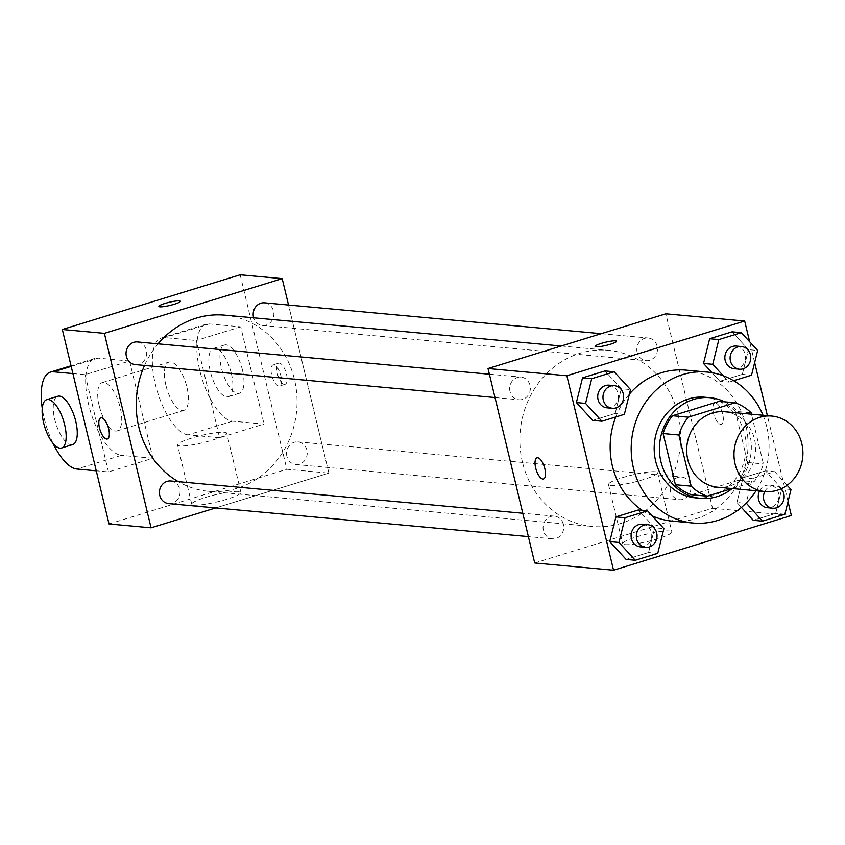 <?xml version="1.0" encoding="UTF-8"?>
<svg xmlns="http://www.w3.org/2000/svg" width="845" height="845" viewBox="0 0 845 845"><rect width="100%" height="100%" fill="white"/><g stroke="black" fill="none" stroke-linecap="round" stroke-linejoin="round"><path stroke-width="0.63" stroke-dasharray="4.22 3.17" d="M724.609 411.726A37.909 34.444 -84.8 0 1 755.451 452.624A37.909 34.444 -84.8 0 1 717.69 487.227M732.055 488.537L754.025 481.777A48.925 44.447 -84.8 0 0 763.415 463.947L751.469 414.187M719.296 401.333A48.925 44.447 -84.8 0 1 735.361 411.335L751.131 412.782M691.485 494.726L738.266 480.34A48.925 44.447 -84.8 0 0 747.645 462.5L735.361 411.335M732.171 488.547A50.542 45.926 95.2 0 0 724.672 401.829M704.741 397.224A50.542 45.926 -84.8 0 1 745.86 451.737A50.542 45.926 -84.8 0 1 695.519 497.874M738.266 480.34L754.025 481.777M747.645 462.5L763.415 463.947M762.993 415.244A75.807 68.878 -84.8 0 1 756.074 490.744M615.751 416.965A75.807 68.878 -84.8 0 1 629.388 394.108M686.034 370.131A75.807 68.878 -84.8 0 1 747.709 451.906A75.807 68.878 -84.8 0 1 672.187 521.111M652.171 515.862A75.807 68.878 -84.8 0 1 642.242 510.338M723.214 375.729L729.066 382.109L719.866 381.264L712.018 372.708L719.866 381.264L742.322 374.356L748.448 349.629L732.108 331.821L748.448 349.629L757.648 350.474M784.899 514.246L775.71 513.401L753.254 520.309L775.71 513.401L781.826 488.674L765.496 470.866L743.04 477.774L736.914 502.5L741.424 507.412L736.914 502.5L745.892 503.324M788.026 501.624L767.387 415.645M754.648 362.579L749.652 341.76M624.381 414.314L615.181 413.469L592.725 420.377L615.181 413.469L621.307 388.742L604.967 370.934L621.307 388.742L630.507 389.587M657.759 553.359L648.569 552.514L626.113 559.422L648.569 552.514L654.685 527.787L638.355 509.979L654.685 527.787L663.885 528.632M522.485 462.331A88.45 80.359 -84.8 0 1 608.347 350.316A88.45 80.359 -84.8 0 1 680.309 445.727A88.45 80.359 -84.8 0 1 592.208 526.477A88.45 80.359 -84.8 0 1 522.485 462.331M534.716 562.981L712.536 508.278L665.839 313.812M670.539 491.441A11.376 10.33 -84.8 0 1 681.577 477.034A11.376 10.33 -84.8 0 1 690.83 489.308A11.376 10.33 -84.8 0 1 679.507 499.691A11.376 10.33 -84.8 0 1 670.539 491.441M637.151 352.397A11.376 10.33 -84.8 0 1 648.199 337.989A11.376 10.33 -84.8 0 1 657.442 350.263A11.376 10.33 -84.8 0 1 646.119 360.646A11.376 10.33 -84.8 0 1 637.151 352.397M510.01 391.51A11.376 10.33 -84.8 0 1 521.059 377.102A11.376 10.33 -84.8 0 1 530.311 389.376A11.376 10.33 -84.8 0 1 518.978 399.759A11.376 10.33 -84.8 0 1 510.01 391.51M563.404 524.396A11.376 10.33 95.2 0 0 554.436 516.147A11.376 10.33 95.2 0 0 543.113 526.53A11.376 10.33 95.2 0 0 552.366 538.804A11.376 10.33 95.2 0 0 563.404 524.396M712.536 508.278L791.364 515.503M625.046 544.634A25.265 3.686 -13.5 0 0 653.079 540.124A25.265 3.686 -13.5 0 0 671.849 531.896A25.265 3.686 -13.5 0 0 646.414 534.209A25.265 3.686 -13.5 0 0 622.702 543.694A25.265 3.686 -13.5 0 0 625.046 544.634M722.686 414.113A11.059 4.331 -107.1 0 0 714.838 403.128A11.059 4.331 -107.1 0 0 713.962 414.969A11.059 4.331 -107.1 0 0 721.345 424.264A11.059 4.331 -107.1 0 0 722.686 414.113A11.059 4.331 -107.1 0 0 714.838 403.128A11.059 4.331 -107.1 0 0 713.951 414.969A11.059 4.331 -107.1 0 0 721.334 424.264A11.059 4.331 -107.1 0 0 722.686 414.113M537.019 457.832L537.029 457.832A11.059 4.331 72.9 0 1 544.423 467.127A11.059 4.331 72.9 0 1 543.536 478.967A11.059 4.331 72.9 0 1 543.525 478.967L543.525 478.967M610.829 485.421A25.265 3.686 -13.5 0 0 638.862 480.911A25.265 3.686 -13.5 0 0 657.632 472.682A25.265 3.686 -13.5 0 0 632.197 474.996A25.265 3.686 -13.5 0 0 608.485 484.481A25.265 3.686 -13.5 0 0 610.829 485.421M616.596 341.243L616.586 341.232A11.059 1.616 166.5 0 1 616.596 341.243A11.059 1.616 166.5 0 1 608.379 344.834A11.059 1.616 166.5 0 1 596.116 346.809A11.059 1.616 166.5 0 1 595.091 346.397L595.091 346.397M144.537 365.431A88.45 80.359 -84.8 0 1 158.026 343.83M224.707 315.153A88.45 80.359 -84.8 0 1 296.658 410.564A88.45 80.359 -84.8 0 1 208.557 491.304A88.45 80.359 -84.8 0 1 178.337 481.682M168.715 503.631A11.376 10.33 95.2 0 0 179.753 489.234A11.376 10.33 95.2 0 0 170.785 480.985M264.548 302.827A11.376 10.33 -84.8 0 1 273.801 315.1A11.376 10.33 -84.8 0 1 262.468 325.473A11.376 10.33 -84.8 0 1 253.658 317.804M137.408 341.94A11.376 10.33 -84.8 0 1 146.66 354.213A11.376 10.33 -84.8 0 1 135.327 364.586M286.888 456.279A11.376 10.33 -84.8 0 1 297.926 441.872A11.376 10.33 -84.8 0 1 307.179 454.145A11.376 10.33 -84.8 0 1 295.856 464.518A11.376 10.33 -84.8 0 1 286.888 456.279M328.885 473.115L215.676 507.94L328.885 473.115L288.525 305.024L328.885 473.115L286.835 469.26L240.149 274.794M642.464 524.217A11.376 10.33 -84.8 0 1 651.717 536.49A11.376 10.33 -84.8 0 1 640.394 546.873M648.569 552.514L654.685 527.787M787.139 485.283L774.696 471.711L752.23 478.619L746.188 503.028M759.539 491.061A11.376 10.33 -84.8 0 1 769.605 485.104A11.376 10.33 -84.8 0 1 778.858 497.378A11.376 10.33 -84.8 0 1 767.535 507.75M775.71 513.401L781.826 488.674L791.026 489.519M781.826 488.674L765.496 470.866L774.696 471.711M765.496 470.866L743.04 477.774L752.23 478.619M743.04 477.774L736.914 502.5M764.799 491.536A11.376 10.33 -84.8 0 1 774.865 485.59A11.376 10.33 -84.8 0 1 781.16 488.769M609.087 385.172A11.376 10.33 -84.8 0 1 618.339 397.446A11.376 10.33 -84.8 0 1 607.006 407.818M615.181 413.469L621.307 388.742M729.066 382.109L733.629 380.704M736.227 346.059A11.376 10.33 -84.8 0 1 745.48 358.333A11.376 10.33 -84.8 0 1 734.147 368.705M719.866 381.264L742.322 374.356L751.522 375.201M742.322 374.356L748.448 349.629M107.326 438.988L107.326 438.977A11.059 4.331 -107.1 0 0 108.456 427.982A11.059 4.331 -107.1 0 0 101.527 417.779A11.059 4.331 -107.1 0 0 100.83 417.842A11.059 4.331 -107.1 0 0 100.83 417.852L100.83 417.842M238.554 491.463A25.265 3.686 -13.5 0 0 210.521 495.973A25.265 3.686 -13.5 0 0 191.752 504.201A25.265 3.686 -13.5 0 0 217.186 501.888A25.265 3.686 -13.5 0 0 240.899 492.403A25.265 3.686 -13.5 0 0 238.554 491.463M109.016 523.963L286.835 469.26M224.337 432.249A25.265 3.686 166.5 0 1 226.682 433.179A25.265 3.686 166.5 0 1 202.969 442.674A25.265 3.686 166.5 0 1 177.535 444.977A25.265 3.686 166.5 0 1 196.304 436.759A25.265 3.686 166.5 0 1 224.337 432.249M284.448 384.348A11.059 4.331 -107.1 0 0 285.145 384.274A11.059 4.331 -107.1 0 0 286.022 372.444A11.059 4.331 -107.1 0 0 278.639 363.149A11.059 4.331 -107.1 0 0 277.509 374.134A11.059 4.331 -107.1 0 0 284.448 384.348M278.839 386.07A11.059 4.331 72.9 0 1 271.91 375.867A11.059 4.331 72.9 0 1 273.041 364.871A11.059 4.331 72.9 0 1 280.424 374.166A11.059 4.331 72.9 0 1 279.537 386.007A11.059 4.331 72.9 0 1 278.839 386.07M158.881 306.408L158.892 306.418A11.059 1.616 -13.5 0 0 170.014 305.415A11.059 1.616 -13.5 0 0 180.386 301.264A11.059 1.616 -13.5 0 0 180.386 301.253L180.386 301.264M72.913 373.575L85.123 374.694L129.57 361.016L152.913 458.254L108.466 471.932L96.256 470.813M85.123 374.694L108.466 471.932M240.709 326.825L196.251 340.503L219.594 437.742L264.052 424.063L232.523 421.169A50.542 19.773 72.9 0 1 200.825 374.504A50.542 19.773 72.9 0 1 205.99 324.248A50.542 19.773 72.9 0 1 209.18 323.941L240.709 326.825L264.052 424.063M99.203 405.78A25.265 9.886 72.9 0 1 102.277 382.595A25.265 9.886 72.9 0 1 119.166 403.836A25.265 9.886 72.9 0 1 117.138 430.897A25.265 9.886 72.9 0 1 99.203 405.78M129.57 361.016L98.041 358.132A50.542 19.773 -107.1 0 0 94.851 358.438A50.542 19.773 -107.1 0 0 89.686 408.695A50.542 19.773 -107.1 0 0 121.384 455.36L76.927 469.038M152.913 458.254L121.384 455.36M165.884 385.267A25.265 9.886 72.9 0 1 168.968 362.082A25.265 9.886 72.9 0 1 185.847 383.324A25.265 9.886 72.9 0 1 183.83 410.385A25.265 9.886 72.9 0 1 165.884 385.267M232.523 421.169L188.065 434.848L219.594 437.742M188.065 434.848A50.542 19.773 72.9 0 1 156.367 388.182A50.542 19.773 72.9 0 1 161.532 337.926A50.542 19.773 72.9 0 1 164.722 337.609L196.251 340.503M72.691 444.576A25.265 9.886 72.9 0 1 54.745 419.458A25.265 9.886 72.9 0 1 57.83 396.263M53.034 443.371A50.542 19.773 72.9 0 1 42.25 408.304M231.361 373.522A25.265 9.886 72.9 0 1 228.277 396.706A25.265 9.886 72.9 0 1 211.398 375.465A25.265 9.886 72.9 0 1 213.415 348.404A25.265 9.886 72.9 0 1 231.361 373.522M242.473 370.099A25.265 9.886 -107.1 0 0 224.538 344.982A25.265 9.886 -107.1 0 0 222.51 372.043A25.265 9.886 -107.1 0 0 239.388 393.284A25.265 9.886 -107.1 0 0 242.473 370.099M98.041 358.132L71.191 366.392M209.18 323.941L164.722 337.609M608.485 484.481L622.702 543.694M657.632 472.682L671.849 531.896M208.557 491.304L592.208 526.477M561.217 345.996L608.347 350.316M554.436 516.147L522.77 513.253M552.366 538.804L528.378 536.607M262.468 325.473L646.119 360.646M601.228 333.69L648.199 337.989M495.001 397.551L518.978 399.759M489.392 374.208L521.059 377.102M295.856 464.518L679.507 499.691M297.926 441.872L681.577 477.034M769.605 485.104L774.865 485.59M240.899 492.403L226.682 433.179M191.752 504.201L177.535 444.977M278.639 363.149L273.041 364.871M285.145 384.274L279.537 386.007M117.138 430.897L183.83 410.385M102.277 382.595L168.968 362.082M224.538 344.982L213.415 348.404M239.388 393.284L228.277 396.706M94.851 358.438L71.043 365.769M205.99 324.248L161.532 337.926"/><path stroke-width="1.27" d="M735.108 464.063A37.909 34.444 -84.8 0 1 771.918 416.067A37.909 34.444 -84.8 0 1 802.75 456.955A37.909 34.444 -84.8 0 1 764.989 491.558A37.909 34.444 -84.8 0 1 735.108 464.063M764.989 491.558L717.69 487.227A37.909 34.444 -84.8 0 1 687.809 459.733A37.909 34.444 -84.8 0 1 724.609 411.726L771.918 416.067M663.124 433.559A48.925 44.447 -84.8 0 1 672.514 415.729L719.296 401.333L735.065 402.78L688.284 417.166A48.925 44.447 -84.8 0 0 678.894 435.006L663.124 433.559L675.409 484.724A48.925 44.447 -84.8 0 0 691.485 494.726L707.244 496.173L732.055 488.537M751.469 414.187L751.131 412.782A48.925 44.447 -84.8 0 0 735.065 402.78M678.894 435.006L691.178 486.171A48.925 44.447 -84.8 0 0 707.244 496.173M672.514 415.729L688.284 417.166M675.409 484.724L691.178 486.171M724.672 401.829A50.542 45.926 95.2 0 0 710.001 397.699A50.542 45.926 95.2 0 0 693.713 399.41A50.542 45.926 95.2 0 0 659.565 452.846A50.542 45.926 95.2 0 0 700.769 498.36A50.542 45.926 95.2 0 0 732.171 488.547M700.769 498.36L695.519 497.874A50.542 45.926 -84.8 0 1 655.678 461.222A50.542 45.926 -84.8 0 1 688.464 398.935A50.542 45.926 -84.8 0 1 704.741 397.224L710.001 397.699M756.074 490.744A75.807 68.878 -84.8 0 1 693.217 523.044A75.807 68.878 -84.8 0 1 633.454 468.067A75.807 68.878 -84.8 0 1 707.054 372.053A75.807 68.878 -84.8 0 1 762.993 415.244M642.242 510.338A75.807 68.878 -84.8 0 1 612.424 466.134A75.807 68.878 -84.8 0 1 615.751 416.965M629.388 394.108A75.807 68.878 -84.8 0 1 686.034 370.131L707.054 372.053M693.217 523.044L672.187 521.111A75.807 68.878 -84.8 0 1 652.171 515.862M733.629 380.704L751.522 375.201L757.648 350.474L741.308 332.666L732.108 331.821L709.652 338.729L703.536 363.456L712.018 372.708L703.536 363.456L712.726 364.29L723.214 375.729M753.254 520.309L741.424 507.412L753.254 520.309L762.443 521.154L784.899 514.246L791.026 489.519L787.139 485.283M749.652 341.76L744.677 321.037L566.858 375.74L613.544 570.206L791.364 515.503L788.026 501.624M767.387 415.645L754.648 362.579M614.167 371.779L604.967 370.934L582.511 377.842L576.396 402.569L592.725 420.377L601.925 421.222L624.381 414.314L630.507 389.587L614.167 371.779L591.711 378.687L585.585 403.403L601.925 421.222M647.555 510.824L638.355 509.979L615.899 516.886L609.773 541.613L626.113 559.422L635.303 560.267L657.759 553.359L663.885 528.632L647.555 510.824L625.089 517.731L618.973 542.448L635.303 560.267M744.677 321.037L665.839 313.812L488.03 368.515L566.858 375.74M596.116 346.799A11.059 1.616 166.5 0 1 595.091 346.397A11.059 1.616 166.5 0 1 605.464 342.246A11.059 1.616 166.5 0 1 616.586 341.232A11.059 1.616 166.5 0 1 608.379 344.823A11.059 1.616 166.5 0 1 596.116 346.799M488.03 368.515L534.716 562.981L613.544 570.206M543.525 478.967A11.059 4.331 72.9 0 1 535.688 467.972A11.059 4.331 72.9 0 1 537.019 457.832A11.059 4.331 72.9 0 1 544.412 467.127A11.059 4.331 72.9 0 1 543.525 478.967A11.059 4.331 72.9 0 1 535.677 467.972A11.059 4.331 72.9 0 1 537.029 457.832M595.091 346.397A11.059 1.616 166.5 0 1 605.464 342.246A11.059 1.616 166.5 0 1 616.586 341.232M178.337 481.682A88.45 80.359 -84.8 0 1 138.833 427.169A88.45 80.359 -84.8 0 1 144.537 365.431M158.026 343.83A88.45 80.359 -84.8 0 1 224.707 315.153L561.217 345.996M522.77 513.253L170.785 480.985A11.376 10.33 95.2 0 0 159.462 491.367A11.376 10.33 95.2 0 0 168.715 503.631L528.378 536.607M253.658 317.804A11.376 10.33 -84.8 0 1 253.511 317.234A11.376 10.33 -84.8 0 1 264.548 302.827L601.228 333.69M495.001 397.551L135.327 364.586A11.376 10.33 -84.8 0 1 126.37 356.347A11.376 10.33 -84.8 0 1 137.408 341.94L489.392 374.208M62.329 329.497L240.149 274.794L282.198 278.649L288.525 305.024L282.198 278.649L104.379 333.353L151.065 527.819L215.676 507.94L151.065 527.819L109.016 523.963L62.329 329.497L104.379 333.353L151.065 527.819M645.643 547.349L640.394 546.873A11.376 10.33 -84.8 0 1 631.426 538.624A11.376 10.33 -84.8 0 1 642.464 524.217L647.724 524.703A11.376 10.33 -84.8 0 1 656.977 536.966A11.376 10.33 -84.8 0 1 645.643 547.349A11.376 10.33 -84.8 0 1 636.676 539.099A11.376 10.33 -84.8 0 1 647.724 524.703M638.355 509.979L615.899 516.886L625.089 517.731M615.899 516.886L609.773 541.613L618.973 542.448M609.773 541.613L626.113 559.422M746.188 503.028L762.443 521.154M781.16 488.769A11.376 10.33 -84.8 0 1 783.157 501.624A11.376 10.33 -84.8 0 1 772.784 508.236L767.535 507.75A11.376 10.33 -84.8 0 1 758.567 499.511A11.376 10.33 -84.8 0 1 759.539 491.061M772.784 508.236A11.376 10.33 -84.8 0 1 763.817 499.986A11.376 10.33 -84.8 0 1 764.799 491.536M612.266 408.304L607.006 407.818A11.376 10.33 -84.8 0 1 598.049 399.579A11.376 10.33 -84.8 0 1 609.087 385.172L614.336 385.658A11.376 10.33 -84.8 0 1 623.589 397.921A11.376 10.33 -84.8 0 1 612.266 408.304A11.376 10.33 -84.8 0 1 603.298 400.055A11.376 10.33 -84.8 0 1 614.336 385.658M604.967 370.934L582.511 377.842L591.711 378.687M582.511 377.842L576.396 402.569L585.585 403.403M576.396 402.569L592.725 420.377M741.308 332.666L718.852 339.574L712.726 364.29M739.407 369.191L734.147 368.705A11.376 10.33 -84.8 0 1 725.19 360.466A11.376 10.33 -84.8 0 1 736.227 346.059L741.477 346.545A11.376 10.33 -84.8 0 1 750.73 358.808A11.376 10.33 -84.8 0 1 739.407 369.191A11.376 10.33 -84.8 0 1 730.439 360.942A11.376 10.33 -84.8 0 1 741.477 346.545M732.108 331.821L709.652 338.729L718.852 339.574M709.652 338.729L703.536 363.456M100.83 417.852A11.059 4.331 -107.1 0 0 99.942 429.682A11.059 4.331 -107.1 0 0 107.326 438.977A11.059 4.331 72.9 0 1 99.932 429.693A11.059 4.331 72.9 0 1 100.819 417.852A11.059 4.331 72.9 0 1 101.516 417.779A11.059 4.331 72.9 0 1 108.456 427.992A11.059 4.331 72.9 0 1 107.326 438.988M180.386 301.253A11.059 1.616 -13.5 0 0 165.039 303.418A11.059 1.616 166.5 0 1 180.386 301.253A11.059 1.616 166.5 0 1 170.014 305.404A11.059 1.616 166.5 0 1 158.881 306.408A11.059 1.616 166.5 0 1 165.039 303.408A11.059 1.616 -13.5 0 0 158.892 306.418M282.198 278.649L104.379 333.353M46.718 399.685L57.83 396.263A25.265 9.886 72.9 0 1 74.709 417.514A25.265 9.886 72.9 0 1 72.691 444.576L61.579 447.998A25.265 9.886 72.9 0 1 43.634 422.88A25.265 9.886 72.9 0 1 46.718 399.685A25.265 9.886 72.9 0 1 63.597 420.937A25.265 9.886 72.9 0 1 61.579 447.998M96.256 470.813L76.927 469.038A50.542 19.773 72.9 0 1 53.034 443.371M42.25 408.304A50.542 19.773 72.9 0 1 50.394 372.117A50.542 19.773 72.9 0 1 53.584 371.8L72.913 373.575M71.191 366.392L53.584 371.8M71.043 365.769L50.394 372.117"/></g></svg>
